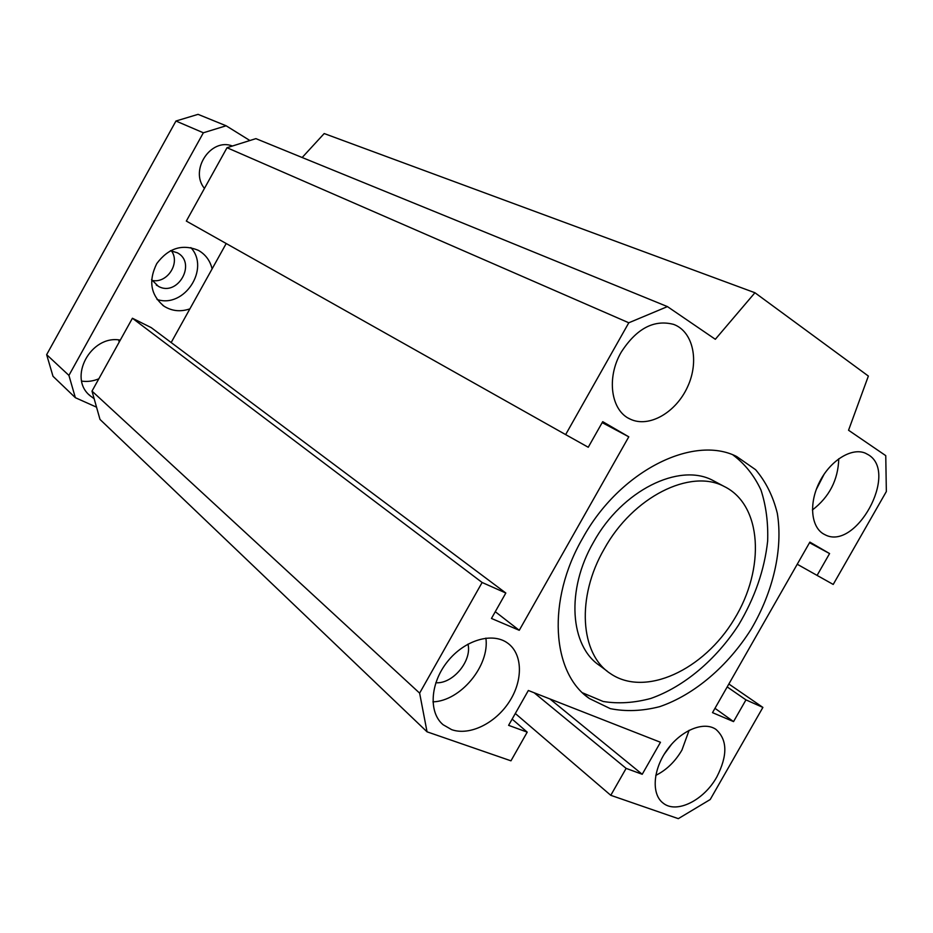 <?xml version="1.0" encoding="UTF-8"?>
<svg xmlns="http://www.w3.org/2000/svg" width="933" height="933" viewBox="0 0 933 933"><rect width="100%" height="100%" fill="white"/><g stroke="black" fill="none" stroke-linecap="round" stroke-linejoin="round"><path stroke-width="1.4" d="M607.325 671.27L600.024 665.8C569.958 646.441 565.771 589.878 593.598 542.073C621.914 490.443 679.189 462.336 712.789 480.39L716.112 482.163M604.246 548.942C576.139 597.202 580.174 654.15 610.31 673.509C645.03 697.627 703.785 670.034 734.259 619.174C765.41 568.71 762.238 504.905 724.101 486.42C690.443 468.331 632.854 496.822 604.246 548.942M582.635 692.857L603.138 701.476C618.311 703.937 634.172 702.934 650.744 698.467C683.924 686.851 715.938 659.783 738.551 625.052C754.797 597.855 764.489 569.876 767.649 541.117C768.279 522.643 766.051 505.604 760.955 489.988C754.226 475.585 744.907 463.911 732.988 454.966M582.705 538.143C619.559 470.99 693.312 434.381 736.65 456.505L755.602 469.696C765.841 481.696 773.072 496.216 777.306 513.278C783.16 548.872 773.27 591.569 751.217 629.099C728.032 665.952 694.42 694.782 659.701 706.654C642.382 711.098 625.915 711.762 610.287 708.637L589.434 698.56C551.671 673.113 546.598 600.269 582.705 538.143M833.216 584.443L817.086 575.404L829.577 553.561L809.879 542.108L712.509 712.637L733.548 721.606L745.957 699.878L762.891 707.412L710.211 799.523L678.314 818.649L610.777 795.313L626.125 768.384L642.219 774.285L660.471 742.271L528.346 690.49L508.602 725.338L527.215 732.148L510.957 760.827L427.046 731.822L419.628 693.137L482.128 582.484L505.826 593.026L491.458 618.451L519.261 630.3L628.784 436.819L602.718 421.669L588.245 447.257L565.643 434.603L628.795 322.783L667.445 306.607L715.319 339.285L754.937 292.74L868.366 376.057L848.552 430.241L885.755 455.642L886.35 491.528L833.216 584.443M621.238 352.149C636.528 328.486 654.01 319.238 673.673 324.404C693.301 331.6 699.47 361.409 687.551 386.903C675.947 412.526 649.065 428.06 630.381 419.197C611.045 411.068 606.077 377.97 621.238 352.149M868.53 454.872C898.864 473.043 855.503 551.753 824.737 534.586C811.22 528.288 808.445 504.123 819.314 482.443C830.008 460.68 851.549 447.199 865.334 453.158L868.53 454.872M716.847 776.886C703.995 800.339 676.425 814.147 663.095 803.08C651.234 794.24 652.89 769.433 667.095 749.875C681.125 730.201 703.89 720.917 715.938 729.384C727.472 739.671 727.775 755.508 716.847 776.886M451.665 729.653L443.07 724.708C428.375 712.404 430.183 683.014 447.513 661.544C464.646 639.921 492.659 631.804 507.832 643.245C522.83 654.138 523.191 680.519 509.22 701.861C495.423 723.297 469.637 736.044 451.665 729.653M485.883 638.125C489.825 665.672 460.587 701.08 432.924 701.861M435.828 682.734C452.797 684.169 472.203 660.762 467.981 644.108M689.114 730.282L681.953 750.05C675.13 761.666 666.395 770.11 655.759 775.393M664.086 754.4L671.702 744.102M838.779 458.744C838.137 479.877 829.355 496.951 812.41 509.966M816.305 489.428L824.189 474.092M505.826 593.026L151.228 327.623L132.416 318.246L92.005 391.102L99.994 419.43L427.046 731.822M226.206 243.513L171.171 342.539M667.445 306.607L255.899 138.632L227.022 147.717L186.332 221.074L565.643 434.603M754.937 292.74L324.194 133.547L302.164 157.514M628.795 322.783L227.022 147.717M628.784 436.819L602.182 422.614M519.261 630.3L495.271 611.71M482.128 582.484L132.416 318.246M419.628 693.137L92.005 391.102M527.215 732.148L512.135 719.098M642.219 774.285L549.875 698.922M626.125 768.384L534.154 692.764M610.777 795.313L515.308 713.5M762.891 707.412L728.86 684.006M745.957 699.878L727.204 686.921M733.548 721.606L714.981 708.322M829.577 553.561L809.529 542.714M817.086 575.404L797.237 564.243M157.012 299.458C184.302 308.706 210.426 268.634 190.857 247.607M151.578 279.62L158.342 286.303C177.608 297.335 197.073 263.059 177.352 252.796L170.471 250.685M189.889 308.858C180.617 312.03 172.022 311.167 164.115 306.257C150.645 295.19 148.195 280.961 156.767 263.572C168.43 248.05 182.332 243.665 198.461 250.394L198.496 250.417C205.575 254.511 210.112 260.657 212.118 268.867M152.032 280.413C167.112 283.83 180.64 263.118 171.38 250.79M81.707 381.119C87.492 381.935 93.195 381.165 98.828 378.798M119.214 342.049L118.678 339.939M94.14 398.694L90.326 395.907C67.409 378.122 90.781 334.481 120.287 340.113M204.444 188.408C189.259 170.156 210.881 137.431 232.445 146.014M249.881 140.521L226.124 125.78L203.359 132.789L68.925 375.404L75.351 397.691L96.531 407.161M75.351 397.691L52.994 376.279L46.65 354.657L175.952 121.022L198.053 114.351L226.124 125.78M203.359 132.789L175.952 121.022M68.925 375.404L46.65 354.657M712.789 480.39L724.101 486.42M585.632 695.563L589.434 698.56M443.07 724.708L441.566 723.308M663.095 803.08L662.162 802.31M824.737 534.586L823.629 534.003M630.381 419.197L628.422 418.182M162.715 305.278L164.115 306.257M156.301 285.043L157.141 285.603M90.326 395.907L89.113 394.776"/></g></svg>
